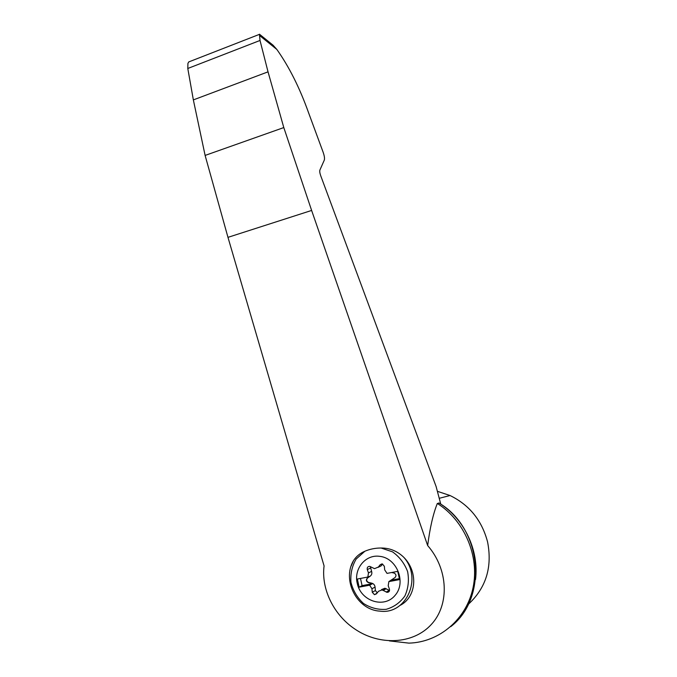 <?xml version="1.0" encoding="UTF-8"?>
<svg xmlns="http://www.w3.org/2000/svg" width="677" height="677" viewBox="0 0 677 677"><rect width="100%" height="100%" fill="white"/><g stroke="black" fill="none" stroke-linecap="round" stroke-linejoin="round"><path stroke-width="1.02" d="M386.22 588.685L383.207 590.412L381.896 589.963L384.925 588.245L389.546 590.488M382.598 564.034L381.159 565.854L374.525 568.663L369.786 566.387C367.763 566.395 366.934 567.461 367.281 569.602L368.474 572.928L367.839 577.032L357.346 579.03L359.132 587.171L369.642 585.199L371.961 588.762L372.274 592.273L374.449 594.668L376.437 593.873L378.511 591.275L381.896 589.963M378.384 567.224L381.159 565.854M370.336 566.581L371.605 571.371L368.474 572.928M377.25 592.857L375.38 590.539L375.075 587.061C374.77 585.03 373.679 583.735 371.808 583.185L368.584 582.448C366.426 581.298 366.096 579.8 367.594 577.955L370.251 576.119C371.732 574.925 372.189 573.343 371.605 571.371M384.925 588.245L381.566 589.549M357.236 583.286C353.631 568.798 365.546 554.268 379.56 556.325C396.781 557.89 406.623 582.245 395.131 595.32C384.181 608.86 360.739 601.176 357.236 583.286M381.87 563.916L380.169 564.745L382.37 563.966L384.358 566.311L384.671 569.822L387.024 573.385L397.729 571.354L399.574 579.597L388.852 581.611L388.209 585.749L389.419 589.108C389.791 591.182 388.996 592.265 387.032 592.35L389.41 590.962M383.207 590.412L387.032 592.35M380.169 564.745L378.104 567.36M391.653 572.514L394.006 573.03C396.206 574.189 396.544 575.704 395.013 577.566L388.852 581.611M391.577 580.096L399.354 578.64M194.874 59.542L188.739 61.929L187.918 63.41L187.791 68.479L193.351 99.9L205.114 155.422L227.971 237.348L324.08 565.93C321.076 588.998 333.693 614.809 354.655 628.908C379.374 645.951 413.165 644.428 431.359 624.422C449.74 604.62 448.419 569.315 427.661 545.552L311.623 210.445L283.798 127.572L268.033 71.847L260.019 40.468L259.562 35.5L259.46 34.197L273.085 45.224L276.842 49.438C289.155 66.845 299.725 87.934 308.551 112.695L323.09 152.105C324.401 155.845 324.808 158.52 324.3 160.11L319.899 170.045C319.519 171.213 319.806 173.151 320.754 175.851L436.09 486.467L440.769 504.153M389.36 640.891L408.916 643.125C439.314 642.346 466.656 619.142 473.096 587.484C479.663 555.851 464.278 520.41 437.334 503.451C433.178 513.767 429.946 527.798 427.661 545.552M450.747 626.657C488.523 597.673 481.787 528.398 439.39 503.248L437.334 503.451M438.84 502.901L439.525 503.341M268.735 41.703L273.085 45.224M351.143 566.09L353.521 560.615C356.263 556.384 360.046 553.261 364.878 551.239C369.904 549.089 375.303 548.015 381.075 548.015C389.74 547.972 397.314 551.07 403.788 557.298C418.589 572.09 416.423 597.266 400.065 605.399M360.494 578.429L362.077 585.63L359.132 587.171M370.251 576.119L367.839 577.032M369.989 576.245L367.332 578.09C365.834 579.935 366.164 581.433 368.322 582.584L372.502 583.676L369.642 585.199M362.077 585.63L372.502 583.676M260.019 40.468L187.791 68.479M268.033 71.847L193.351 99.9M283.798 127.572L205.114 155.422M468.298 604.333C486.052 587.915 492.475 567.106 487.567 541.888C481.863 520.368 469.347 504.915 450.036 495.522L437.376 491.307M259.562 35.5L276.842 49.438M381.075 548.015L392.516 551.848C399.447 556.79 404.474 563.357 407.605 571.549C409.221 580.147 408.324 588.271 404.905 595.921C400.132 602.64 393.887 607.108 386.161 609.325C378.113 609.909 370.547 607.946 363.456 603.435C357.228 597.656 353.055 590.598 350.948 582.279C350.322 573.783 352.065 566.023 356.187 559.007L364.878 551.239M403.788 557.298C422.702 578.302 406.175 615.038 379.873 611.119C356.94 610.002 341.75 580.096 353.521 560.615M389.224 590.336L386.228 592.079M370.429 568.079L367.281 569.602M375.075 587.061L371.961 588.762M375.38 590.539L372.274 592.273M311.623 210.445L227.971 237.348M374.449 594.668L376.937 593.255M188.739 61.929L259.503 34.332M475.516 579.554C479.206 550.198 464.194 518.743 439.39 503.248M450.036 495.522L439.221 498.306"/></g></svg>
